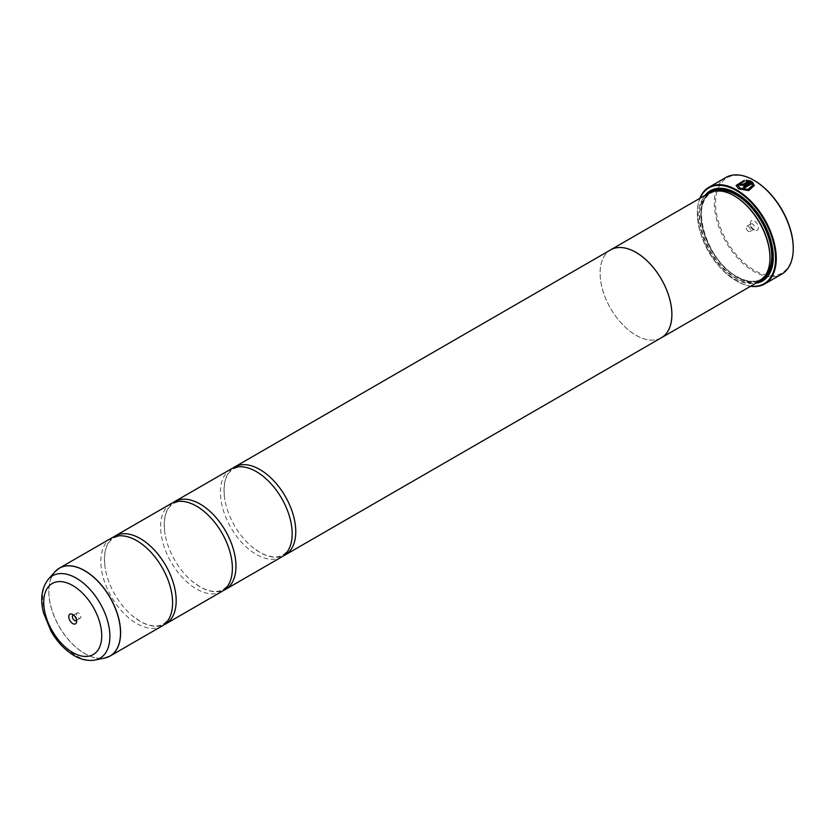 <?xml version="1.0" encoding="UTF-8"?>
<svg xmlns="http://www.w3.org/2000/svg" width="835" height="835" viewBox="0 0 835 835"><rect width="100%" height="100%" fill="white"/><g stroke="black" fill="none" stroke-linecap="round" stroke-linejoin="round"><path stroke-width="0.63" stroke-dasharray="4.17 3.13" d="M111.347 538.137A50.737 29.298 -120 0 0 103.571 578.801A50.737 29.298 -120 0 0 136.71 623.505A50.737 29.298 -120 0 0 162.084 626.02M171.133 503.62A50.737 29.298 -120 0 0 163.357 544.274A50.737 29.298 -120 0 0 196.507 588.988A50.737 29.298 -120 0 0 221.87 591.493M230.93 469.093A50.737 29.298 -120 0 0 223.154 509.757A50.737 29.298 -120 0 0 256.303 554.461A50.737 29.298 -120 0 0 281.666 556.976M754.329 185.495L748.713 190.704L738.777 189.044L736.115 185.495M744.309 180.318L744.309 181.393L737.931 185.516M741.24 183.93A55.809 32.221 60 0 1 741.355 183.992L741.355 184.681M750.989 181.122L743.933 185.328L740.071 185.422L739.267 184.368M793.25 248.256A54.964 31.73 60 0 1 754.381 270.352A54.964 31.73 60 0 1 715.522 203.03A54.964 31.73 60 0 1 754.381 180.59M725.876 177.479A55.809 32.221 -120 0 0 717.328 222.204A55.809 32.221 -120 0 0 753.786 271.385A55.809 32.221 -120 0 0 781.696 274.151M76.538 620.019A3.048 1.753 -120 0 0 76.674 619.226A3.048 1.753 -120 0 0 74.524 615.499L72.729 614.466L74.524 615.499A3.048 1.753 -120 0 0 73.772 615.218M78.709 613.078A3.048 1.753 -120 0 0 77.185 612.932A3.048 1.753 -120 0 0 76.726 615.364A3.048 1.753 -120 0 0 78.709 618.057A3.048 1.753 -120 0 0 80.233 618.203A3.048 1.753 -120 0 0 80.703 615.76A3.048 1.753 -120 0 0 78.709 613.078M754.381 230.032L754.381 230.032A5.584 3.225 60 0 1 750.435 223.195A5.584 3.225 60 0 1 754.381 220.91A5.584 3.225 60 0 1 758.326 227.746A5.584 3.225 60 0 1 754.381 230.032L752.585 228.988A3.048 1.753 60 0 1 750.435 225.262A3.048 1.753 60 0 1 751.072 223.874A3.048 1.753 60 0 1 752.585 224.02A3.048 1.753 60 0 1 754.579 226.702A3.048 1.753 60 0 1 754.109 229.145A3.048 1.753 60 0 1 752.585 228.988L754.381 230.032M748.4 231.41A3.048 1.753 60 0 1 746.417 228.727A3.048 1.753 60 0 1 746.887 226.285A3.048 1.753 60 0 1 748.4 226.442A3.048 1.753 60 0 1 750.394 229.124A3.048 1.753 60 0 1 749.924 231.556A3.048 1.753 60 0 1 748.4 231.41M700.095 198.198A55.308 31.928 -120 0 0 697.34 213.249A55.308 31.928 -120 0 0 736.449 280.977A55.308 31.928 -120 0 0 750.853 286.123M750.592 286.28A55.809 32.221 60 0 1 736.804 281.186L736.804 281.186A55.809 32.221 60 0 1 697.34 212.831A55.809 32.221 60 0 1 699.824 198.354M734.654 196.11A49.912 28.818 -120 0 0 709.698 193.637A49.912 28.818 -120 0 0 702.047 233.633A49.912 28.818 -120 0 0 734.654 277.617A49.912 28.818 -120 0 0 759.61 280.09A49.912 28.818 -120 0 0 769.943 257.587M708.675 193.25A50.758 29.308 -120 0 0 700.889 233.925A50.758 29.308 -120 0 0 734.059 278.65A50.758 29.308 -120 0 0 759.433 281.165M705.168 195.275A52.114 30.091 -120 0 0 704.229 237.881A52.114 30.091 -120 0 0 736.449 278.379A52.114 30.091 -120 0 0 755.925 283.19M773.293 256.752A51.269 29.601 -120 0 0 773.293 256.408A51.269 29.601 -120 0 0 737.044 193.616L736.449 193.271L737.044 193.616A51.269 29.601 -120 0 0 736.741 193.449M708.07 193.595A51.269 29.601 -120 0 0 704.604 235.46A51.269 29.601 -120 0 0 737.044 277.345A51.269 29.601 -120 0 0 758.827 281.52M113.205 537.218A50.737 29.298 -120 0 0 105.283 568.781A50.737 29.298 -120 0 0 132.514 615.948A50.737 29.298 -120 0 0 140.301 621.438A50.737 29.298 -120 0 0 163.806 624.872M660.558 338.227A50.758 29.308 60 0 1 635.988 335.273A50.737 29.298 60 0 1 602.849 290.538A50.737 29.298 60 0 1 610.625 249.884M172.991 502.691A50.737 29.298 -120 0 0 165.069 534.254A50.737 29.298 -120 0 0 192.311 581.431A50.737 29.298 -120 0 0 200.097 586.911A50.737 29.298 -120 0 0 223.603 590.355M232.788 468.174A50.737 29.298 -120 0 0 224.865 499.737A50.737 29.298 -120 0 0 252.097 546.904A50.737 29.298 -120 0 0 259.883 552.394A50.737 29.298 -120 0 0 283.399 555.828M661.362 337.768A50.737 29.298 60 0 1 635.988 335.252A50.758 29.308 60 0 1 603.047 291.269A50.758 29.308 60 0 1 609.821 250.343M748.066 181.508L746.135 181.299L746.135 180.193M752.512 185.516L751.928 183.742L744.58 187.979A55.809 32.221 -120 0 0 743.286 187.186L743.286 187.05M107.59 657.218A50.737 29.298 60 0 1 84.742 653.513A50.737 29.298 60 0 1 52.281 611.001A50.737 29.298 60 0 1 57.072 569.731M54.943 571.787A50.716 29.288 -120 0 0 52.97 613.266A50.716 29.288 -120 0 0 84.648 653.554A50.716 29.288 -120 0 0 104.74 658.043M714.958 191.09A49.912 28.818 -120 0 0 711.483 192.593A49.912 28.818 -120 0 0 703.832 232.6A49.912 28.818 -120 0 0 736.449 276.583A49.912 28.818 -120 0 0 761.405 279.057A49.912 28.818 -120 0 0 764.442 276.813M710.209 192.457A50.758 29.308 -120 0 0 704.302 233.56A50.758 29.308 -120 0 0 737.044 276.928A50.758 29.308 -120 0 0 760.883 280.226M95.117 660.005A47.553 27.451 60 0 1 76.277 655.799A47.553 27.451 60 0 1 46.583 618.025A47.553 27.451 60 0 1 48.43 579.135M171.739 593.309C173.878 609.049 171.071 619.267 163.284 623.954C157.377 627.388 149.674 626.511 140.165 621.344L132.514 615.948M144.497 546.132L136.846 540.746C127.337 535.579 119.635 534.703 113.727 538.126C105.941 542.823 103.133 553.041 105.283 568.781M231.525 558.782C233.675 574.532 230.857 584.74 223.081 589.437C217.173 592.86 209.47 591.994 199.951 586.817L192.311 581.431M204.293 511.615L196.642 506.229C187.134 501.052 179.421 500.186 173.523 503.609C165.737 508.296 162.919 518.514 165.069 534.254M291.321 524.265C293.471 540.005 290.653 550.223 282.867 554.91C276.969 558.344 269.267 557.467 259.748 552.3L252.097 546.904M264.09 477.088L256.439 471.702C246.93 466.535 239.217 465.659 233.32 469.082C225.534 473.779 222.715 483.997 224.865 499.737M77.185 612.932L73 615.343M750.435 225.262L750.435 223.195M746.887 226.285L751.072 223.874M709.698 193.637L711.483 192.593C689.376 202.362 706.483 261.011 736.867 276.542C746.532 281.917 754.704 282.752 761.405 279.057L759.61 280.09M773.293 256.408L773.293 257.107M749.924 231.556L754.109 229.145M80.233 618.203L76.048 620.614M76.674 619.226L76.674 621.292"/><path stroke-width="1.25" d="M104.74 658.043A50.716 29.288 -120 0 0 118.935 619.8A50.716 29.288 -120 0 0 84.648 570.722A50.716 29.288 -120 0 0 54.943 571.787L48.43 579.135A47.553 27.451 60 0 1 76.277 578.144A47.553 27.451 60 0 1 108.425 624.152A47.553 27.451 60 0 1 95.117 660.005L104.74 658.043L110.105 656.028L162.084 626.02A50.737 29.298 -120 0 0 171.739 593.309A50.737 29.298 -120 0 0 144.497 546.132A50.737 29.298 -120 0 0 136.71 540.652A50.737 29.298 -120 0 0 111.347 538.137L59.368 568.144A50.737 29.298 60 0 1 84.742 570.66A50.737 29.298 60 0 1 117.881 615.374A50.737 29.298 60 0 1 110.105 656.028A50.737 29.298 60 0 1 107.59 657.218M163.806 624.872A50.737 29.298 -120 0 0 165.664 623.943L221.87 591.493A50.737 29.298 -120 0 0 231.525 558.782A50.737 29.298 -120 0 0 204.293 511.615A50.737 29.298 -120 0 0 196.507 506.135A50.737 29.298 -120 0 0 171.133 503.62L114.927 536.07A50.737 29.298 -120 0 0 113.205 537.218M223.603 590.355A50.737 29.298 -120 0 0 225.46 589.427L281.666 556.976A50.737 29.298 -120 0 0 291.321 524.265A50.737 29.298 -120 0 0 264.09 477.088A50.737 29.298 -120 0 0 256.303 471.608A50.737 29.298 -120 0 0 230.93 469.093L174.724 501.543A50.737 29.298 -120 0 0 172.991 502.691M743.411 187.124L752.272 181.863L743.286 187.05A55.809 32.221 60 0 1 744.58 187.844L751.928 183.596L752.512 185.38L748.014 189.409L740.071 188.167L737.931 185.38L740.071 188.303L748.014 189.545L752.512 185.412M736.115 185.558L744.309 180.454M737.931 185.38L744.309 181.258L744.309 180.318L736.115 185.495L738.777 188.908L748.713 190.568L754.329 185.495L752.272 181.863M752.272 181.999L754.329 185.537M741.355 183.992L741.355 184.681L742.649 184.639L748.066 181.508L742.649 184.493L741.355 184.545L741.355 183.857A55.809 32.221 -120 0 0 740.071 183.251L739.267 184.295L740.071 185.286L743.933 185.193L750.989 181.122L746.135 180.193L746.135 181.164L748.066 181.372M741.355 184.545L741.355 183.857M699.824 198.354A55.809 32.221 60 0 1 708.905 187.29A55.809 32.221 60 0 1 736.804 190.046A55.809 32.221 60 0 1 773.262 239.227A55.809 32.221 60 0 1 764.714 283.952L781.696 274.151A55.809 32.221 -120 0 0 793.25 248.6A55.809 32.221 -120 0 0 753.786 180.245L754.381 180.59A54.964 31.73 60 0 1 793.25 247.911A54.964 31.73 60 0 1 793.25 248.256M754.381 180.59L753.786 180.245A55.809 32.221 -120 0 0 725.876 177.479L708.905 187.29M72.729 614.466A5.584 3.225 -120 0 0 68.783 616.741A5.584 3.225 -120 0 0 72.729 623.578A5.584 3.225 -120 0 0 76.674 621.292A5.584 3.225 -120 0 0 72.729 614.466L72.729 614.466M73.772 615.218A3.048 1.753 -120 0 0 73 615.343A3.048 1.753 -120 0 0 72.541 617.785A3.048 1.753 -120 0 0 74.524 620.468A3.048 1.753 -120 0 0 76.048 620.614A3.048 1.753 -120 0 0 76.538 620.019M750.853 286.123A55.308 31.928 -120 0 0 774.859 249.54A55.308 31.928 -120 0 0 736.449 190.672A55.308 31.928 -120 0 0 700.095 198.198M764.714 283.952A55.809 32.221 60 0 1 750.592 286.28M769.943 257.587A49.912 28.818 -120 0 0 769.953 257.243A49.912 28.818 -120 0 0 734.654 196.11L734.059 195.755A50.758 29.308 -120 0 0 708.675 193.25L610.615 249.863A50.758 29.308 60 0 1 635.988 252.379A50.758 29.308 60 0 1 669.159 297.103A50.758 29.308 60 0 1 661.372 337.789A50.758 29.308 60 0 1 660.558 338.227M661.372 337.789L759.433 281.165A50.758 29.308 -120 0 0 769.953 257.931A50.758 29.308 -120 0 0 734.059 195.755L734.654 196.11M755.925 283.19A52.114 30.091 -120 0 0 773.293 257.107A52.114 30.091 -120 0 0 736.449 193.271L736.449 193.271A52.114 30.091 -120 0 0 705.168 195.275M736.741 193.449A51.269 29.601 -120 0 0 708.07 193.595M165.664 623.943A50.737 29.298 -120 0 0 173.45 583.289A50.737 29.298 -120 0 0 140.301 538.585A50.737 29.298 -120 0 0 114.927 536.07M225.46 589.427A50.737 29.298 -120 0 0 233.236 548.772A50.737 29.298 -120 0 0 200.097 504.058A50.737 29.298 -120 0 0 174.724 501.543M283.399 555.828A50.737 29.298 -120 0 0 285.257 554.899A50.737 29.298 -120 0 0 293.033 514.245A50.737 29.298 -120 0 0 259.883 469.541A50.737 29.298 -120 0 0 234.52 467.026A50.737 29.298 -120 0 0 232.788 468.174M234.52 467.026L610.625 249.884A50.737 29.298 60 0 1 635.988 252.4A50.737 29.298 60 0 1 669.138 297.103A50.737 29.298 60 0 1 661.362 337.768L285.257 554.899M609.821 250.343A50.758 29.308 60 0 1 610.615 249.863M758.827 281.52A51.269 29.601 -120 0 0 773.293 256.752M746.135 180.339L750.989 181.258M739.267 184.368L740.071 183.251M740.071 183.397A55.809 32.221 60 0 1 741.24 183.93M764.442 276.813A49.912 28.818 -120 0 0 768.106 236.086A49.912 28.818 -120 0 0 736.449 195.066A49.912 28.818 -120 0 0 714.958 191.09M760.883 280.226A50.758 29.308 -120 0 0 770.601 240.125A50.758 29.308 -120 0 0 737.044 194.033A50.758 29.308 -120 0 0 710.209 192.457M72.729 652.511A41.019 23.683 -120 0 0 101.734 635.759A41.019 23.683 -120 0 0 72.729 585.533A41.019 23.683 -120 0 0 43.733 602.275A41.019 23.683 -120 0 0 72.729 652.511M57.072 569.731A50.737 29.298 60 0 1 59.368 568.144L54.943 571.787M793.25 247.911L793.25 248.6M769.953 257.243L769.953 257.931M95.117 660.005C88.207 661.216 81.214 659.754 74.138 655.6C65.067 650.194 57.417 642.178 51.196 631.552L43.535 612.994C39.976 599.112 41.614 587.83 48.43 579.135"/></g></svg>
